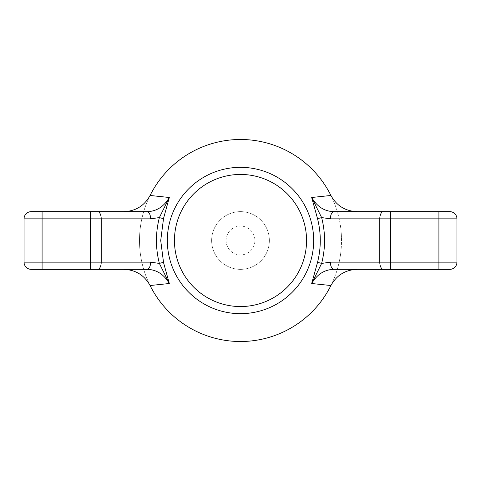 <?xml version="1.0" encoding="UTF-8"?>
<svg xmlns="http://www.w3.org/2000/svg" width="481" height="481" viewBox="0 0 481 481"><rect width="100%" height="100%" fill="white"/><g stroke="black" fill="none" stroke-linecap="round" stroke-linejoin="round"><path stroke-width="0.36" stroke-dasharray="2.4 1.8" d="M330.916 285.534A101.01 101.01 0 0 0 189.995 153.024A101.01 101.01 0 0 0 189.995 327.976A101.01 101.01 0 0 0 330.916 195.466M269.36 240.5A28.86 28.86 0 0 0 226.07 215.506A28.86 28.86 0 0 0 226.07 265.494A28.86 28.86 0 0 0 269.36 240.5A28.86 28.86 0 0 1 240.5 269.36A28.86 28.86 0 0 1 211.64 240.5A28.86 28.86 0 0 1 240.5 211.64A28.86 28.86 0 0 1 269.36 240.5M333.994 269.36L449.735 269.36A7.215 7.215 0 0 0 456.95 262.145L456.95 218.855A7.215 7.215 0 0 0 449.735 211.64L333.994 211.64M147.006 211.64L31.265 211.64A7.215 7.215 0 0 0 24.05 218.855L24.05 262.145A7.215 7.215 0 0 0 31.265 269.36L147.006 269.36M150.084 195.466A101.01 101.01 0 0 0 150.084 285.534M226.07 240.5A14.43 14.43 0 0 1 247.715 228.006A14.43 14.43 0 0 1 247.715 252.994A14.43 14.43 0 0 1 226.07 240.5"/><path stroke-width="0.72" d="M449.735 269.36A7.215 7.215 0 0 0 456.95 262.145A7.215 7.215 0 0 1 449.735 269.36L333.994 269.36C324.573 269.54 317.141 274.254 311.688 283.507L330.916 285.534C336.664 275.156 345.454 269.763 357.293 269.36M317.448 262.656A2.886 0.415 -165.3 0 1 321.621 263.438L311.688 283.507L317.448 262.656C321.224 247.895 321.224 233.129 317.448 218.344L311.688 197.493L330.916 195.466C336.628 205.826 345.418 211.213 357.293 211.64M330.916 195.466A101.01 101.01 0 0 0 150.084 195.466L169.312 197.493L163.552 218.344L160.714 240.5L163.552 262.656L169.312 283.507L150.084 285.534C144.372 275.174 135.582 269.787 123.707 269.36M31.265 269.36A7.215 7.215 0 0 1 24.05 262.145L150.613 262.145L159.379 263.438L169.312 283.507C163.859 274.254 156.427 269.54 147.006 269.36L31.265 269.36A7.215 7.215 0 0 1 24.05 262.145L24.05 218.855L150.613 218.855L159.379 217.562L169.312 197.493C163.859 206.746 156.427 211.46 147.006 211.64A7.215 3.607 90 0 1 150.613 218.855M150.084 285.534A101.01 101.01 0 0 0 330.916 285.534M123.707 211.64C135.546 211.237 144.336 205.844 150.084 195.466M390.602 269.36L390.602 218.855L330.387 218.855L321.621 217.562L311.688 197.493C317.141 206.746 324.573 211.46 333.994 211.64L449.735 211.64A7.215 7.215 0 0 1 456.95 218.855L438.912 218.855L438.912 211.64M31.265 211.64A7.215 7.215 0 0 0 24.05 218.855A7.215 7.215 0 0 1 31.265 211.64L147.006 211.64M438.912 269.36L438.912 262.145L456.95 262.145L456.95 218.855A7.215 7.215 0 0 0 449.735 211.64M150.613 262.145A7.215 3.607 90 0 1 147.006 269.36M317.448 218.344A2.886 0.415 165.3 0 0 321.621 217.562C325.535 232.852 325.535 248.148 321.621 263.438L330.387 262.145A7.215 3.607 -90 0 0 333.994 269.36M330.387 218.855A7.215 3.607 -90 0 1 333.994 211.64M163.552 218.344A2.886 0.415 14.7 0 1 159.379 217.562C155.465 232.852 155.465 248.148 159.379 263.438A2.886 0.415 -14.7 0 1 163.552 262.656M313.666 240.5A73.166 73.166 0 0 0 240.5 167.334A73.166 73.166 0 0 0 167.334 240.5A73.166 73.166 0 0 0 240.5 313.666A73.166 73.166 0 0 0 313.666 240.5M174.453 240.5A66.047 66.047 0 0 1 273.527 183.297A66.047 66.047 0 0 1 273.527 297.703A66.047 66.047 0 0 1 174.453 240.5M390.602 211.64L390.602 218.855L438.912 218.855L438.912 262.145L379.78 262.145L379.78 218.855A7.215 3.607 -90 0 1 383.387 211.64M97.613 269.36A7.215 3.607 90 0 0 101.22 262.145L101.22 218.855A7.215 3.607 90 0 0 97.613 211.64M90.398 269.36L90.398 211.64M42.087 269.36L42.087 211.64M383.387 269.36A7.215 3.607 -90 0 1 379.78 262.145L330.387 262.145"/></g></svg>
